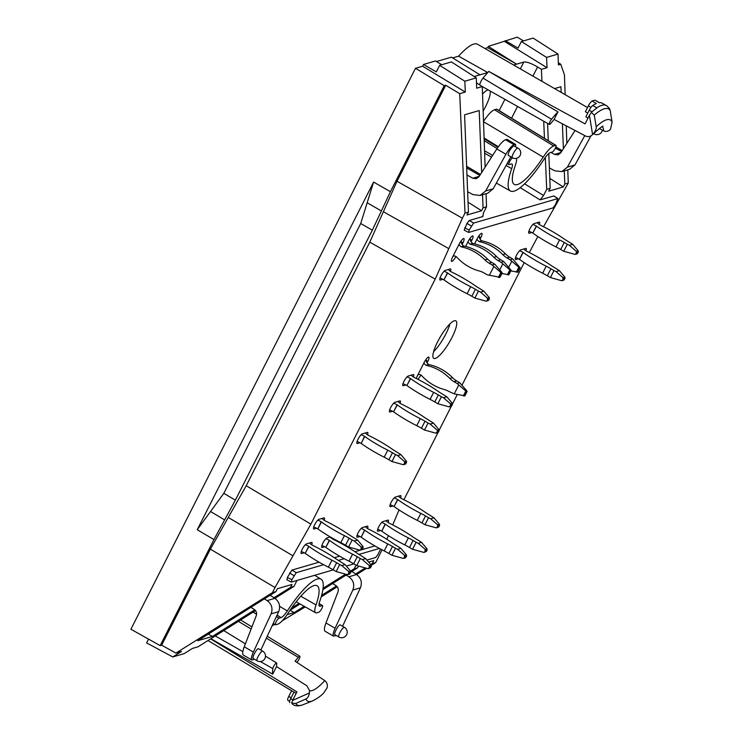 <?xml version="1.0" encoding="UTF-8"?>
<svg xmlns="http://www.w3.org/2000/svg" width="743" height="743" viewBox="0 0 743 743"><rect width="100%" height="100%" fill="white"/><g stroke="black" fill="none" stroke-linecap="round" stroke-linejoin="round"><path stroke-width="1.11" d="M525.979 250.8A5.572 1.347 120.5 0 0 526.128 248.45A5.572 1.347 120.5 0 0 525.756 248.431L520.769 249.88A5.572 1.347 120.5 0 0 516.822 254.626A5.572 1.347 120.5 0 0 515.503 259.502A5.572 1.347 120.5 0 0 515.883 259.521L518.41 258.787M311.716 544.777A5.572 1.347 120.5 0 0 311.874 542.436A5.572 1.347 120.5 0 0 311.493 542.418L306.515 543.867A5.572 1.347 120.5 0 0 302.559 548.613A5.572 1.347 120.5 0 0 301.24 553.489A5.572 1.347 120.5 0 0 301.621 553.507L304.147 552.773M324.162 520.239A5.572 1.347 120.5 0 0 324.32 517.89A5.572 1.347 120.5 0 0 323.948 517.871L318.961 519.32A5.572 1.347 120.5 0 0 315.013 524.066A5.572 1.347 120.5 0 0 313.695 528.951A5.572 1.347 120.5 0 0 314.066 528.97L316.602 528.227M367.525 434.785A5.572 1.347 120.5 0 0 367.674 432.435A5.572 1.347 120.5 0 0 367.302 432.417L362.315 433.866A5.572 1.347 120.5 0 0 358.367 438.611A5.572 1.347 120.5 0 0 357.049 443.487A5.572 1.347 120.5 0 0 357.429 443.506L359.956 442.772M462.127 244.382L462.908 242.85A5.572 1.347 120.5 0 0 463.901 238.577A5.572 1.347 120.5 0 0 459.248 243.908L452.58 257.059A5.572 1.347 120.5 0 0 451.586 261.332A5.572 1.347 120.5 0 0 455.988 256.465M450.453 271.316A5.572 1.347 120.5 0 0 450.611 268.966A5.572 1.347 120.5 0 0 450.23 268.947L445.252 270.406A5.572 1.347 120.5 0 0 441.296 275.142A5.572 1.347 120.5 0 0 439.977 280.027A5.572 1.347 120.5 0 0 440.358 280.046L442.884 279.303M471.099 241.772L471.879 240.23A5.572 1.347 120.5 0 0 472.873 235.968A5.572 1.347 120.5 0 0 468.22 241.299L465.601 246.462M480.071 239.153L480.851 237.621A5.572 1.347 120.5 0 0 481.845 233.348A5.572 1.347 120.5 0 0 477.192 238.679L474.573 243.853M388.125 522.505A5.572 1.347 120.5 0 0 388.283 520.165A5.572 1.347 120.5 0 0 387.911 520.146L382.924 521.595A5.572 1.347 120.5 0 0 378.967 526.341A5.572 1.347 120.5 0 0 377.658 531.217A5.572 1.347 120.5 0 0 378.029 531.236L380.555 530.502M400.579 497.968A5.572 1.347 120.5 0 0 400.737 495.618A5.572 1.347 120.5 0 0 400.356 495.6L395.378 497.048A5.572 1.347 120.5 0 0 391.422 501.794A5.572 1.347 120.5 0 0 390.103 506.68A5.572 1.347 120.5 0 0 390.484 506.698L393.01 505.955M539.316 224.507A5.572 1.347 120.5 0 0 539.474 222.157A5.572 1.347 120.5 0 0 539.093 222.138L534.115 223.587A5.572 1.347 120.5 0 0 530.158 228.333A5.572 1.347 120.5 0 0 528.84 233.209A5.572 1.347 120.5 0 0 529.22 233.228L531.747 232.494M330.282 536.938L327.106 537.867A5.572 1.347 120.5 0 0 323.159 542.604A5.572 1.347 120.5 0 0 321.84 547.489A5.572 1.347 120.5 0 0 322.221 547.507L324.747 546.764M332.316 538.777A5.572 1.347 120.5 0 0 332.502 538.201M400.078 403.263A5.572 1.347 120.5 0 0 400.236 400.914A5.572 1.347 120.5 0 0 399.855 400.895L394.867 402.344A5.572 1.347 120.5 0 0 390.92 407.09A5.572 1.347 120.5 0 0 389.601 411.966A5.572 1.347 120.5 0 0 389.982 411.984L392.508 411.25M427.049 362.909L427.829 361.367A5.572 1.347 120.5 0 0 428.832 357.104A5.572 1.347 120.5 0 0 424.179 362.435L417.51 375.577A5.572 1.347 120.5 0 0 416.368 378.54M417.807 379.264A5.572 1.347 120.5 0 0 420.909 374.992M413.414 376.97A5.572 1.347 120.5 0 0 413.572 374.621A5.572 1.347 120.5 0 0 413.192 374.602L408.213 376.051A5.572 1.347 120.5 0 0 404.257 380.797A5.572 1.347 120.5 0 0 402.938 385.673A5.572 1.347 120.5 0 0 403.319 385.691L405.845 384.958M367.525 528.514A5.572 1.347 120.5 0 0 367.683 526.165A5.572 1.347 120.5 0 0 367.311 526.146L362.324 527.595A5.572 1.347 120.5 0 0 358.377 532.341A5.572 1.347 120.5 0 0 357.058 537.217A5.572 1.347 120.5 0 0 357.439 537.235L359.965 536.502M381.391 210.928L367.163 202.783L360.717 223.513L223.829 493.333L235.364 500.16L372.336 230.163L390.437 191.694L444.221 85.686L415.486 68.291L130.898 629.247L160.154 645.602L213.938 539.594L235.364 500.16M367.163 202.783L373.608 182.063L197.229 529.713L213.938 539.594M482.551 194.712L483.071 207.845L481.585 210.752L466.985 215.006L468.452 212.099L464.997 213.111L459.713 93.692L465.313 92.058L422.628 66.211L415.486 68.291M422.628 66.211L423.519 64.455L435.472 60.972L441.788 64.725M599.276 128.511L603.65 130.898C606.232 131.929 608.526 131.381 610.523 129.245L612.102 122.112L610.189 110.484A66.043 15.974 120.5 0 0 594.261 115.119L596.211 126.737C596.518 128.92 595.357 131.483 592.728 134.427C590.704 136.563 588.372 137.121 585.753 136.108L554.111 119.456L557.965 111.868L488.792 71.43A55.706 13.476 120.5 0 0 487.761 72.554L479.997 74.82L451.4 57.155L436.41 61.53M587.499 107.54L477.508 44.236A55.391 13.402 -59.5 0 0 458.598 56.171L452.617 57.908M484.919 48.499L487.677 47.691L516.543 64.167L523.815 62.04C526.759 61.706 531.338 63.35 537.57 66.972L532.926 76.13M523.518 40.902L517.202 37.15L488.337 46.391L487.677 47.691M458.598 56.171L487.761 72.554A55.706 13.476 120.5 0 0 483.024 78.126A5.062 1.226 -59.5 0 0 479.857 85.046M557.965 111.868A54.267 13.133 120.5 0 0 551.52 119.261A3.631 0.882 120.5 0 0 549.644 122.419A3.631 0.882 120.5 0 0 549.365 124.406A3.631 0.882 120.5 0 0 550.897 123.282A47.004 11.368 120.5 0 1 554.111 119.456M479.997 74.82L474.155 76.52M513.617 65.022L516.543 64.167L488.337 46.391M482.532 94.036A21.928 5.303 -59.5 0 1 488.179 89.884M490.064 90.952A21.928 5.303 -59.5 0 1 490.176 91.37A21.928 5.303 -59.5 0 1 483.145 111.097M516.459 158.324A19.012 4.597 -59.5 0 1 515.373 165.225A46.818 11.331 -59.5 0 0 514.212 184.385A46.818 11.331 -59.5 0 0 543.217 157.117A19.012 4.597 -59.5 0 1 553.684 145.972L494.513 109.778A20.256 4.904 120.5 0 0 483.507 121.415M494.513 109.778L496.538 109.184A5.062 1.226 -59.5 0 1 496.881 109.202L555.968 145.396A3.817 0.919 -59.5 0 1 555.058 148.739A3.817 0.919 -59.5 0 1 552.355 151.99L550.331 152.575A11.377 2.749 -59.5 0 0 544.071 159.243A54.453 13.17 -59.5 0 1 510.432 191.016A54.453 13.17 -59.5 0 1 511.686 168.68L506.085 165.475M606.037 105.432L606.037 105.432A67.845 16.411 -59.5 0 1 606.91 105.877L609.511 108.617L610.179 110.484M454.372 320.772A21.77 5.266 120.5 0 0 438.927 339.319A21.77 5.266 120.5 0 0 433.782 358.386A21.77 5.266 120.5 0 0 449.357 342.282A21.77 5.266 120.5 0 0 455.849 320.846A21.77 5.266 120.5 0 0 454.372 320.772M464.728 227.813L469.186 230.116L468.657 232.438L464.199 230.144L466.957 223.42L469.288 220.504L482.885 216.547L483.387 213.037L486.535 206.833L486.071 193.691M483.071 207.845L486.535 206.833M464.997 213.111L462.406 218.201L397.003 181.264L383.397 211.718L448.8 248.654L462.406 218.201M448.8 248.654L435.194 279.108L310.89 524.121L246.212 485.736L228.287 517.444L292.965 555.829L310.89 524.121M292.965 555.829L275.031 587.537L210.362 549.151L161.649 645.165L160.154 645.602M273.972 597.762L290.532 587.36L291.999 584.453L277.399 588.716L275.913 591.623L272.449 592.635L275.031 587.537M290.532 587.36L293.996 586.357L274.919 598.366C279.377 601.839 280.64 606.269 278.699 611.638L260.83 650.088M296.986 580.459L293.996 586.357M287.039 579.726L287.374 577.395L291.813 579.726L296.234 572.686L323.614 564.708M319.053 562.182L291.934 570.085L287.374 577.395M374.871 545.919L354.94 551.724M339.653 556.182L334.341 557.733M356.046 565.135L354.179 568.813L350.557 571.079M358.377 566.361L357.643 567.801L354.179 568.813M368.658 562.107L373.729 560.64L372.262 563.538L370.692 564.522M382.06 549.829L375.726 562.535L372.262 563.538M388.431 535.666L386.871 539.325M392.713 524.911L399.056 509.949M403.923 499.733L437.961 432.593L435.667 433.123L424.513 430.03L428.07 423.018L430.16 424.077L433.485 423.101L438.974 429.621L439.104 430.856L437.915 432.612M537.848 236.515L529.304 252.555M524.205 262.613L462.025 385.162M457.251 394.579L452.552 403.839M451.298 406.3L439.206 430.141M548.798 153.504L550.182 188.285L548.715 191.183L563.315 186.93L564.801 184.023L568.265 183.01L543.532 226.717M550.182 188.285L546.718 189.289L545.316 157.432M468.657 232.438L552.95 207.938L555.272 205.022L557.919 198.576L553.888 195.929L540.077 199.876L543.57 195.493L546.718 189.289M549.374 167.918L554.826 170.825L561.866 171.596L567.373 167.147L584.797 135.597M591.047 135.783L574.961 164.937L569.51 169.367L561.866 171.596M560.919 152.538L554.51 154.405L550.916 152.408M575.091 130.489L560.696 152.891L558.114 154.832L554.51 154.405M563.315 186.93L549.792 178.404M555.885 146.919L562.163 150.606L555.875 146.947M554.557 88.584L560.928 86.727L561.151 92.373M562.405 123.812L563.398 148.693M504.748 41.608L547.024 67.706L541.415 69.34L537.57 66.972M544.47 138.347L543.709 121.211M541.944 81.321L541.415 69.34M568.265 183.01L567.801 169.868M566.853 143.306L566.24 125.827M565.135 94.667L564.429 74.764L560.751 64.242L558.42 64.92L558.021 54.063L546.579 57.397L547.024 67.706M548.288 140.687L547.6 123.403M564.801 184.023L564.281 170.89M560.751 64.242L558.337 62.756M555.402 148.08L561.522 151.6M558.021 54.063L533.149 38.097L521.363 41.524L518.038 48.081L505.24 40.633M546.579 57.397L521.363 41.524M602.87 126.542C603.567 125.112 600.13 127.796 592.58 134.576L589.44 115.295L585.085 123.886L488.792 71.43M599.369 102.692L595.227 100.259A5.062 1.226 120.5 0 0 594.985 100.221A67.854 16.411 120.5 0 0 592.115 101.057L596.35 103.546A67.854 16.411 120.5 0 0 592.747 105.515A5.062 1.226 120.5 0 0 589.245 110.196L585.874 116.837L588.029 118.081M592.115 101.057A5.062 1.226 120.5 0 0 588.345 105.877L585.363 111.747L587.759 113.122M467.644 191.731L473.096 194.647L480.136 195.418L485.643 190.97L505.937 154.228C509.011 148.962 511.704 145.777 514.007 144.671L515.596 144.43L515.753 146.798M480.136 195.418L487.78 193.189L493.231 188.759L510.85 156.838M512.336 157.711L508.156 155.259C508.342 152.036 510.209 148.897 513.747 145.823L517.982 148.108A5.572 1.347 -59.5 0 0 517.602 148.089A5.572 1.347 -59.5 0 0 513.654 152.835A5.572 1.347 -59.5 0 0 512.336 157.711A5.572 5.572 0 0 0 519.961 155.733A5.572 5.572 0 0 0 517.982 148.108M479.802 175.422L466.697 167.899M481.585 210.752L468.062 202.226M466.632 166.311L480.433 174.429L466.632 166.395M481.668 172.515L479.198 110.549L464.579 114.803L468.452 212.099M465.313 92.058L464.849 81.219L476.291 77.885L476.672 88.213L482.272 86.578L476.467 82.817M485.123 167.129L482.272 86.578M435.194 279.108L369.782 242.162L246.212 485.736M397.003 181.264L445.707 85.25L444.221 85.686M445.707 85.25L459.713 93.692M210.362 549.151L228.287 517.444M369.782 242.162L383.397 211.718M466.976 174.995L472.789 178.227L476.384 178.654L478.966 176.713L496.807 148.944C500.234 143.873 503.113 140.798 505.444 139.712L507.2 139.415L515.586 144.421M423.519 64.455L436.308 71.904L439.633 65.347L451.419 61.91L476.291 77.885M439.633 65.347L464.849 81.219M589.44 115.295L591.335 112.416A67.845 16.411 -59.5 0 1 596.833 108.116L596.703 107.846A67.854 16.411 -59.5 0 1 605.675 105.227L601.719 102.905A67.854 16.411 120.5 0 0 599.22 102.71L594.985 100.221M553.684 145.972L555.708 145.377A3.817 0.919 -59.5 0 1 555.968 145.396M511.686 168.68A11.377 2.749 -59.5 0 0 511.946 164.017A11.377 2.749 -59.5 0 0 511.193 163.989L509.169 164.574A3.817 0.919 -59.5 0 1 508.909 164.565A3.817 0.919 -59.5 0 1 509.809 161.231A3.817 0.919 -59.5 0 1 512.521 157.971L512.707 157.915M594.261 115.119L591.326 112.425M469.186 230.116L473.607 223.067L557.919 198.576M312.478 700.955L302.819 704.801A66.043 15.974 -59.5 0 1 295.751 703.51L305.902 698.977A57.452 13.894 -59.5 0 0 312.478 700.955C317.484 698.392 321.208 695.745 323.642 693.033L327.161 687.767C327.765 684.795 326.966 682.399 324.775 680.588L295.073 661.168A47.004 11.368 -59.5 0 0 298.287 657.341A3.631 0.882 -59.5 0 1 299.819 656.227A3.631 0.882 -59.5 0 1 299.54 658.214A3.631 0.882 -59.5 0 1 297.664 661.363A54.267 13.133 -59.5 0 1 296.866 662.347M305.902 698.977C307.76 698.095 308.912 696.08 309.367 692.959L309.497 690.507L306.878 685.798L276.545 666.573L272.7 674.161L210.882 638.711M272.7 674.161A54.267 13.133 -59.5 0 1 272.82 668.607A3.631 0.882 -59.5 0 1 274.538 664.864A3.631 0.882 -59.5 0 1 276.637 662.979A3.631 0.882 -59.5 0 1 276.767 663.62A47.004 11.368 -59.5 0 0 276.545 666.573M336.152 635.423L333.57 636.184C332.641 635.274 333.152 632.637 335.093 628.253L325.963 622.968L338 591.846C338.78 589.208 338.056 587.091 335.817 585.484L332.595 583.534M351.838 571.441L356.621 574.534C361.107 578.026 362.37 582.447 360.42 587.815L342.56 626.265M346.089 575.063L348.866 576.8C353.445 580.255 354.764 584.667 352.832 590.035L335.093 628.253M338.827 636.992L334.963 634.726C333.291 634.058 338.882 623.795 340.294 624.937L344.473 627.389A5.572 1.347 -59.5 0 0 340.489 631.513A5.572 1.347 -59.5 0 0 338.827 636.992A5.572 5.572 0 0 0 347.176 632.887A5.572 5.572 0 0 0 344.473 627.389M322.871 589.645L346.897 574.553M350.854 572.064L357.643 567.801M287.095 614.665L294.126 612.622L290.076 610.235M294.126 612.622L304.184 606.297M321.617 595.347L336.523 585.986M251.998 626.73L250.372 625.94M345.514 574.237L323.056 588.298M298.992 603.372L291.581 608.015M375.726 562.535L371.324 565.302M366.522 568.33L356.649 574.553M337.248 586.766L321.19 596.889M305.271 606.91L282.229 620.786M365.138 568.014L355.702 573.94M300.051 603.975L290.021 610.272M274.631 624.324L272.049 625.94M325.963 622.968C324.301 627.51 323.985 630.259 324.997 631.216L333.551 636.175M289.761 702.599L289.816 702.627A5.062 1.226 -59.5 0 1 289.761 702.599A5.062 1.226 -59.5 0 1 290.671 698.717L294.042 692.077L296.169 693.358M309.367 692.959L292.566 700.463L296.931 691.872L210.622 638.869M264.359 598.877L267.136 600.623C271.715 604.078 273.034 608.489 271.102 613.848L253.363 652.075C251.422 656.45 250.911 659.097 251.849 660.007L254.422 659.245M262.743 651.212L258.564 648.76C257.152 647.617 251.561 657.88 253.233 658.549L257.097 660.815A5.572 5.572 0 0 0 265.446 656.701A5.572 5.572 0 0 0 262.743 651.212A5.572 1.347 120.5 0 0 258.759 655.335A5.572 1.347 120.5 0 0 257.097 660.815M270.108 595.264L274.901 598.356L267.136 600.623M254.793 609.808L212.396 636.435L197.777 640.698L275.913 591.623M272.449 592.635L175.905 653.097L181.515 651.462L172.775 656.942L184.208 653.608L192.456 648.416L198.065 646.781L255.518 610.588M161.649 645.165L175.905 653.097M212.396 636.435L208.346 634.058M251.831 659.998L243.267 655.038C242.255 654.081 242.58 651.332 244.243 646.791L256.27 615.668C257.05 613.031 256.326 610.904 254.087 609.297L250.865 607.356M148.544 639.11L146.622 642.918L172.775 656.942M292.566 700.463L291.693 703.045M295.751 703.51L291.693 703.036A67.845 16.411 120.5 0 0 293.578 704.903C295.714 706.203 298.788 706.166 302.819 704.801M289.64 701.346L287.847 700.287A5.062 1.226 -59.5 0 1 288.748 696.405L291.618 690.758M275.43 624.77A3.817 0.919 120.5 0 1 276.331 621.436A3.817 0.919 120.5 0 1 279.043 618.176L281.068 617.591A11.377 2.749 120.5 0 0 287.327 610.922A54.453 13.17 120.5 0 1 321.069 579.206A54.453 13.17 120.5 0 1 319.713 601.477A11.377 2.749 120.5 0 0 319.425 606.13A11.377 2.749 120.5 0 0 320.205 606.177L322.23 605.591A3.817 0.919 120.5 0 1 322.49 605.601A3.817 0.919 120.5 0 1 321.58 608.954A3.817 0.919 120.5 0 1 318.877 612.195L316.852 612.789A19.012 4.597 120.5 0 1 315.58 612.734A19.012 4.597 120.5 0 1 316.026 604.932A46.818 11.331 120.5 0 0 317.103 585.735A46.818 11.331 120.5 0 0 288.182 613.049A19.012 4.597 120.5 0 1 277.715 624.194L275.69 624.789A3.817 0.919 120.5 0 1 275.43 624.77L273.183 623.507M379.432 548.445L358.943 554.417M344.213 558.708L338.344 560.417M366.94 560.073L375.577 557.556L377.908 554.64L380.583 549.058M291.813 579.726L291.479 582.066L333.301 569.872M346.34 566.073L353.9 563.872M224.646 519.877L210.529 511.528L223.829 493.333M210.529 511.528L197.229 529.713M433.587 351.727A21.77 5.266 120.5 0 0 449.942 323.911M430.671 518.781L437.683 524.855L437.293 527.335L436.178 527.827L425.015 524.734L428.572 517.722L430.671 518.781L433.986 517.815L439.475 524.326L438.955 526.852L436.689 527.818M433.986 517.815L429.24 514.843A20.256 4.885 -153.1 0 1 425.005 512.141A48.054 11.6 -153.1 0 0 401.517 498.544L401.331 498.432A5.266 1.272 -153.1 0 1 398.489 496.148M428.572 517.722L425.525 515.93L421.968 522.942A20.256 4.885 26.9 0 0 417.25 520.379L420.807 513.367A20.256 4.885 -153.1 0 1 425.525 515.93M425.015 524.734L421.968 522.942M394.189 497.903A5.266 1.272 -153.1 0 1 397.607 499.519L394.05 506.531L397.793 499.63A48.054 11.6 -153.1 0 0 420.807 513.367M394.236 506.642A48.054 11.6 26.9 0 0 417.25 520.379M394.05 506.531A5.266 1.272 26.9 0 0 390.121 504.748M569.407 245.32L576.419 251.385L576.029 253.865L574.915 254.366L563.751 251.273L567.308 244.261L569.407 245.32L572.723 244.345L578.212 250.865L578.342 252.1L577.153 253.855M572.723 244.345L567.977 241.382A20.256 4.885 -153.1 0 1 563.742 238.679A48.054 11.6 -153.1 0 0 540.254 225.083L540.068 224.971A5.266 1.272 -153.1 0 1 537.226 222.677M567.308 244.261L564.262 242.469L560.705 249.481A20.256 4.885 26.9 0 0 555.987 246.917L559.544 239.905A20.256 4.885 -153.1 0 1 564.262 242.469M563.751 251.273L560.705 249.481M532.926 224.442A5.266 1.272 -153.1 0 1 536.344 226.048L532.787 233.061L536.53 226.16A48.054 11.6 -153.1 0 0 559.544 239.905M532.972 233.172A48.054 11.6 26.9 0 0 555.987 246.917M532.787 233.061A5.266 1.272 26.9 0 0 528.858 231.277M418.216 543.319L425.237 549.393L424.847 551.873L423.724 552.374L412.56 549.281L416.117 542.269L418.216 543.319L421.541 542.353L427.03 548.873L426.51 551.39L424.244 552.365M421.541 542.353L416.795 539.39A20.256 4.885 -153.1 0 1 412.551 536.687A48.054 11.6 -153.1 0 0 389.063 523.081L388.877 522.979A5.266 1.272 -153.1 0 1 386.035 520.685M416.117 542.269L413.071 540.477L409.514 547.489A20.256 4.885 26.9 0 0 404.796 544.916L408.353 537.904A20.256 4.885 -153.1 0 1 413.071 540.477M412.56 549.281L409.514 547.489M381.744 522.45A5.266 1.272 -153.1 0 1 385.153 524.056L381.791 531.18L385.348 524.168A48.054 11.6 -153.1 0 0 408.353 537.904M381.791 531.18A48.054 11.6 26.9 0 0 404.796 544.916M381.596 531.069A5.266 1.272 26.9 0 0 377.676 529.285M510.85 270.954L517.89 272.068M517.36 272.291L519.589 267.907L510.079 259.744L507.032 257.951A20.256 19.039 73.8 0 1 502.872 254.691A48.054 45.165 73.8 0 0 479.3 241.651L479.114 241.54A5.266 4.95 73.8 0 1 476.96 239.135M519.589 267.907L517.89 272.142M510.079 259.744L512.735 258.973L520.137 267.721M479.133 235.54A5.266 4.95 -106.2 0 0 481.77 240.76L479.3 241.651M512.735 258.973L509.689 257.18A20.256 19.039 -106.2 0 1 505.528 253.92A48.054 45.165 -106.2 0 0 481.956 240.871M508.751 267.211L511.704 261.387M480.545 292.129L487.557 298.203L487.167 300.683L486.043 301.175L474.888 298.082L478.446 291.07L480.545 292.129L483.86 291.163L489.349 297.683L488.829 300.2L486.563 301.166M483.86 291.163L479.114 288.191A20.256 4.885 -153.1 0 1 474.879 285.488A48.054 11.6 -153.1 0 0 451.391 271.892L451.205 271.78A5.266 1.272 -153.1 0 1 448.363 269.495M478.446 291.07L475.399 289.278L471.842 296.29A20.256 4.885 26.9 0 0 467.124 293.726L470.681 286.714A20.256 4.885 -153.1 0 1 475.399 289.278M474.888 298.082L471.842 296.29M444.063 271.251A5.266 1.272 -153.1 0 1 447.481 272.867L443.924 279.879L447.667 272.978A48.054 11.6 -153.1 0 0 470.681 286.714M444.11 279.99A48.054 11.6 26.9 0 0 467.124 293.726M443.924 279.879A5.266 1.272 26.9 0 0 439.995 278.096M453.156 255.936A5.266 4.95 73.8 0 1 456.193 256.586L456.378 256.697A48.054 45.165 73.8 0 0 479.319 270.991A20.256 19.039 73.8 0 1 484.111 272.997L487.157 274.789L499.946 277.297M499.426 277.52L501.646 273.136L492.135 264.972L489.089 263.18A20.256 19.039 73.8 0 1 484.928 259.92A48.054 45.165 73.8 0 0 461.366 246.88L461.171 246.769A5.266 4.95 73.8 0 1 459.025 244.363M501.646 273.136L501.915 272.356L494.792 264.202L492.135 264.972M461.189 240.769A5.266 4.95 -106.2 0 0 463.836 245.989L461.366 246.88M494.792 264.202L491.745 262.409A20.256 19.039 -106.2 0 1 487.584 259.149A48.054 45.165 -106.2 0 0 464.022 246.1M489.321 275.374L493.77 266.616M453.797 255.898A5.266 4.95 -106.2 0 0 453.211 256.363L452.896 256.456M501.878 273.573L508.918 274.678M508.388 274.901L510.617 270.517L501.107 262.363L498.061 260.57A20.256 19.039 73.8 0 1 493.9 257.31A48.054 45.165 73.8 0 0 470.328 244.261L470.143 244.15A5.266 4.95 73.8 0 1 467.997 241.754M510.617 270.517L508.918 274.752M501.107 262.363L503.763 261.582L511.165 270.331M470.161 238.159A5.266 4.95 -106.2 0 0 472.799 243.379L470.328 244.261M503.763 261.582L500.717 259.79A20.256 19.039 -106.2 0 1 496.556 256.53A48.054 45.165 -106.2 0 0 472.994 243.49M499.779 269.83L502.742 263.997M397.607 455.598L404.629 461.663L404.238 464.143L403.115 464.644L391.96 461.552L395.517 454.54L397.607 455.598L400.932 454.623L406.421 461.143L406.551 462.378L405.362 464.134M400.932 454.623L396.186 451.66A20.256 4.885 -153.1 0 1 391.942 448.958A48.054 11.6 -153.1 0 0 368.463 435.361L368.268 435.249A5.266 1.272 -153.1 0 1 365.426 432.955M395.517 454.54L392.462 452.747L388.905 459.759A20.256 4.885 26.9 0 0 384.196 457.196L387.753 450.184A20.256 4.885 -153.1 0 1 392.462 452.747M391.96 461.552L388.905 459.759M361.135 434.72A5.266 1.272 -153.1 0 1 364.553 436.327L361.182 443.45L364.739 436.438A48.054 11.6 -153.1 0 0 387.753 450.184M361.182 443.45A48.054 11.6 26.9 0 0 384.196 457.196M360.996 443.339A5.266 1.272 26.9 0 0 357.067 441.556M341.808 565.59L348.82 571.664L348.43 574.144L347.306 574.645L336.152 571.553L339.709 564.541L341.808 565.59L345.124 564.624L350.612 571.144L350.742 572.379L349.554 574.125M345.124 564.624L340.378 561.662A20.256 4.885 -153.1 0 1 336.142 558.959A48.054 11.6 -153.1 0 0 312.654 545.353L312.469 545.251A5.266 1.272 -153.1 0 1 309.627 542.957M339.709 564.541L336.663 562.748L333.105 569.76A20.256 4.885 26.9 0 0 328.387 567.188L331.945 560.176A20.256 4.885 -153.1 0 1 336.663 562.748M336.152 571.553L333.105 569.76M305.327 544.721A5.266 1.272 -153.1 0 1 308.744 546.328L305.187 553.34L308.93 546.439A48.054 11.6 -153.1 0 0 331.945 560.176M305.373 553.451A48.054 11.6 26.9 0 0 328.387 567.188M305.187 553.34A5.266 1.272 26.9 0 0 301.259 551.557M556.061 271.613L563.083 277.687L562.692 280.167L561.569 280.659L550.414 277.566L553.972 270.554L556.061 271.613L559.386 270.638L564.875 277.158L565.005 278.393L563.816 280.148M559.386 270.638L554.64 267.675A20.256 4.885 -153.1 0 1 550.396 264.972A48.054 11.6 -153.1 0 0 526.917 251.375L526.722 251.264A5.266 1.272 -153.1 0 1 523.88 248.979M553.972 270.554L550.916 268.762L547.359 275.774A20.256 4.885 26.9 0 0 542.65 273.21L546.207 266.198A20.256 4.885 -153.1 0 1 550.916 268.762M550.414 277.566L547.359 275.774M519.589 250.735A5.266 1.272 -153.1 0 1 523.007 252.351L519.45 259.363L523.193 252.462A48.054 11.6 -153.1 0 0 546.207 266.198M519.636 259.474A48.054 11.6 26.9 0 0 542.65 273.21M519.45 259.363A5.266 1.272 26.9 0 0 515.521 257.58M354.253 541.053L361.274 547.127L360.884 549.606L359.761 550.099L348.597 547.006L352.154 539.994L354.253 541.053L357.578 540.087L363.067 546.597L362.547 549.123L360.281 550.089M357.578 540.087L352.832 537.115A20.256 4.885 -153.1 0 1 348.588 534.412A48.054 11.6 -153.1 0 0 325.1 520.815L324.914 520.704A5.266 1.272 -153.1 0 1 322.072 518.419M352.154 539.994L349.108 538.201L345.551 545.213A20.256 4.885 26.9 0 0 340.842 542.65L344.399 535.638A20.256 4.885 -153.1 0 1 349.108 538.201M348.597 547.006L345.551 545.213M317.781 520.174A5.266 1.272 -153.1 0 1 321.199 521.79L317.828 528.914L321.385 521.902A48.054 11.6 -153.1 0 0 344.399 535.638M317.828 528.914A48.054 11.6 26.9 0 0 340.842 542.65M317.642 528.802A5.266 1.272 26.9 0 0 313.713 527.019M430.16 424.077L437.181 430.141L437.441 431.339L436.206 433.104M433.485 423.101L428.739 420.139A20.256 4.885 -153.1 0 1 424.494 417.436A48.054 11.6 -153.1 0 0 401.016 403.839L400.821 403.728A5.266 1.272 -153.1 0 1 397.979 401.434M428.07 423.018L425.015 421.225L421.457 428.237A20.256 4.885 26.9 0 0 416.749 425.674L420.306 418.662A20.256 4.885 -153.1 0 1 425.015 421.225M424.513 430.03L421.457 428.237M393.688 403.198A5.266 1.272 -153.1 0 1 397.106 404.814L393.549 411.826L397.291 404.916A48.054 11.6 -153.1 0 0 420.306 418.662M393.734 411.928A48.054 11.6 26.9 0 0 416.749 425.674M393.549 411.826A5.266 1.272 26.9 0 0 389.62 410.034M418.077 374.453A5.266 4.95 73.8 0 1 421.123 375.104L421.309 375.215A48.054 45.165 73.8 0 0 444.24 389.508A20.256 19.039 73.8 0 1 449.032 391.515L454.242 393.901L464.877 395.815M464.347 396.038L466.567 391.654L457.066 383.49L454.019 381.698A20.256 19.039 73.8 0 1 449.849 378.447A48.054 45.165 73.8 0 0 426.287 365.398L426.101 365.287A5.266 4.95 73.8 0 1 423.947 362.89M466.567 391.654L466.836 390.874L459.722 382.719L457.066 383.49M426.12 359.287A5.266 4.95 -106.2 0 0 428.757 364.516L426.287 365.398M459.722 382.719L456.676 380.927A20.256 19.039 -106.2 0 1 452.515 377.667A48.054 45.165 -106.2 0 0 428.943 364.627M454.242 393.901L458.691 385.134M418.718 374.426A5.266 4.95 -106.2 0 0 418.133 374.881L417.817 374.974M443.506 397.774L450.518 403.848L450.137 406.328L449.013 406.83L437.85 403.737L441.407 396.725L443.506 397.774L446.822 396.808L452.311 403.328L452.45 404.564L451.252 406.31M446.822 396.808L442.076 393.846A20.256 4.885 -153.1 0 1 437.841 391.143A48.054 11.6 -153.1 0 0 414.353 377.537L414.167 377.435A5.266 1.272 -153.1 0 1 411.325 375.141M441.407 396.725L438.361 394.932L434.804 401.944A20.256 4.885 26.9 0 0 430.086 399.372L433.643 392.369A20.256 4.885 -153.1 0 1 438.361 394.932M437.85 403.737L434.804 401.944M407.025 376.905A5.266 1.272 -153.1 0 1 410.442 378.512L406.885 385.524L410.628 378.624A48.054 11.6 -153.1 0 0 433.643 392.369M407.071 385.636A48.054 11.6 26.9 0 0 430.086 399.372M406.885 385.524A5.266 1.272 26.9 0 0 402.957 383.741M362.398 559.59L369.42 565.664L369.03 568.144L367.906 568.636L356.751 565.544L360.309 558.532L362.398 559.59L365.723 558.625L371.212 565.135L370.692 567.661L368.426 568.627M365.723 558.625L360.977 555.653A20.256 4.885 -153.1 0 1 356.733 552.95A48.054 11.6 -153.1 0 0 333.254 539.353L333.059 539.242A5.266 1.272 -153.1 0 1 330.217 536.957M360.309 558.532L357.262 556.739L353.705 563.751A20.256 4.885 26.9 0 0 348.987 561.188L352.544 554.176A20.256 4.885 -153.1 0 1 357.262 556.739M356.751 565.544L353.705 563.751M325.926 538.712A5.266 1.272 -153.1 0 1 329.344 540.328L325.787 547.34L329.53 540.44A48.054 11.6 -153.1 0 0 352.544 554.176M325.973 547.452A48.054 11.6 26.9 0 0 348.987 561.188M325.787 547.34A5.266 1.272 26.9 0 0 321.858 545.557M397.616 549.328L404.638 555.402L404.248 557.882L403.124 558.374L391.96 555.281L395.527 548.269L397.616 549.328L400.941 548.362L406.43 554.872L406.56 556.108L405.372 557.863M400.941 548.362L396.195 545.39A20.256 4.885 -153.1 0 1 391.951 542.687A48.054 11.6 -153.1 0 0 368.463 529.09L368.277 528.979A5.266 1.272 -153.1 0 1 365.435 526.694M395.527 548.269L392.471 546.476L388.914 553.489A20.256 4.885 26.9 0 0 384.205 550.925L387.762 543.913A20.256 4.885 -153.1 0 1 392.471 546.476M391.96 555.281L388.914 553.489M361.144 528.449A5.266 1.272 -153.1 0 1 364.562 530.065L361.191 537.189L364.748 530.177A48.054 11.6 -153.1 0 0 387.762 543.913M361.191 537.189A48.054 11.6 26.9 0 0 384.205 550.925M361.005 537.078A5.266 1.272 26.9 0 0 357.077 535.294M515.883 259.521L515.298 259.186M301.621 553.507L301.045 553.163M314.066 528.97L313.49 528.626M357.429 443.506L356.844 443.172M462.908 242.85L461.199 241.846M440.358 280.046L439.782 279.702M471.879 240.23L470.17 239.227M480.851 237.621L479.142 236.618M378.029 531.236L377.453 530.892M390.484 506.698L389.908 506.355M529.22 233.228L528.644 232.893M322.221 547.507L321.645 547.164M389.982 411.984L389.397 411.65M427.829 361.367L426.129 360.364M403.319 385.691L402.743 385.348M357.439 537.235L356.854 536.901M360.717 223.513L372.336 230.163M373.608 182.063L390.437 191.694M551.52 119.261L483.024 78.126M499.175 110.614L504.906 99.33M520.351 68.885L523.815 62.04M574.961 164.937L567.373 167.147M517.537 106.453L511.574 118.202M543.57 195.493L524.604 183.846M540.077 199.876L520.23 187.682M593.833 133.294A5.572 1.347 120.5 0 0 594.066 133.889A5.572 5.572 0 0 0 602.35 130.183M485.643 190.97L493.231 188.759M482.885 216.547L482.402 216.241M505.444 139.712L514.007 144.671M514.918 144.402L506.531 139.396M472.789 178.227L479.189 176.36M505.937 154.228L496.807 148.944M592.747 105.515L596.703 107.846M612.102 122.112A57.452 13.894 120.5 0 0 596.211 126.737M603.65 130.898A47.645 11.526 120.5 0 0 602.304 126.719M588.345 105.877L590.954 107.419M589.245 110.196L592.013 111.822M543.217 157.117L483.517 121.75M491.541 157.144L484.631 153.188M555.708 145.377L496.538 109.184M512.521 157.971L510.803 156.922M497.086 148.526L484.185 140.641M497.968 147.235L484.12 138.774M466.957 223.42L471.285 225.983M553.674 195.911L557.705 198.557M469.288 220.504L473.607 223.067M272.82 668.607L260.403 661.567M242.84 651.602L215.256 635.952M360.42 587.815L352.832 590.035M356.621 574.534L348.866 576.8M271.102 613.848L278.699 611.638M253.363 652.075L244.243 646.791M324.775 680.588A47.645 11.526 -59.5 0 1 309.543 690.749M298.287 657.341L266.365 638.172M251.115 629.015L238.401 621.371M288.748 696.405L291.135 697.807M290.671 698.717L292.816 699.98M316.026 604.932L300.794 596.211M287.327 610.922L279.609 606.344M320.205 606.177L319.016 605.452M322.23 605.591L319.1 603.669M281.068 617.591L277.065 615.139M279.043 618.176L276.405 616.569M289.603 573.002L293.912 575.602M291.934 570.085L296.234 572.686M437.683 524.855L439.475 524.326M437.952 526.053L439.605 525.561M437.293 527.335L438.955 526.852M576.419 251.385L578.212 250.865M576.689 252.583L578.342 252.1M576.029 253.865L577.692 253.382M425.237 549.393L427.03 548.873M425.498 550.591L427.16 550.108M424.847 551.873L426.51 551.39M516.329 272.189L518.725 267.461M517.852 272.152L520.072 267.768M481.77 240.76L479.114 241.54M505.528 253.92L502.872 254.691M507.032 257.951L509.689 257.18M487.557 298.203L489.349 297.683M487.826 299.401L489.479 298.909M487.167 300.683L488.829 300.2M498.386 277.418L500.782 272.69M499.909 277.38L502.129 272.997M463.836 245.989L461.171 246.769M487.584 259.149L484.928 259.92M489.089 263.18L491.745 262.409M507.358 274.799L509.754 270.071M508.881 274.761L511.1 270.378M472.799 243.379L470.143 244.15M496.556 256.53L493.9 257.31M498.061 260.57L500.717 259.79M404.629 461.663L406.421 461.143M404.889 462.861L406.551 462.378M404.238 464.143L405.901 463.66M348.82 571.664L350.612 571.144M349.089 572.862L350.742 572.379M348.43 574.144L350.092 573.661M563.083 277.687L564.875 277.158M563.343 278.876L565.005 278.393M562.692 280.167L564.355 279.674M361.274 547.127L363.067 546.597M361.535 548.325L363.197 547.832M360.884 549.606L362.547 549.123M437.181 430.141L438.974 429.621M437.441 431.339L439.104 430.856M436.791 432.63L438.454 432.138M463.307 395.935L465.712 391.208M464.83 395.898L467.059 391.515M428.757 364.516L426.101 365.287M452.515 377.667L449.849 378.447M454.019 381.698L456.676 380.927M450.518 403.848L452.311 403.328M450.787 405.046L452.45 404.564M450.137 406.328L451.79 405.845M369.42 565.664L371.212 565.135M369.68 566.863L371.342 566.37M369.03 568.144L370.692 567.661M404.638 555.402L406.43 554.872M404.898 556.591L406.56 556.108M404.248 557.882L405.91 557.399M593.546 133.582L594.066 133.889M510.432 191.016L496.361 183.084M498.33 146.724L484.092 138.003M508.909 164.565L507.135 163.562M492.665 155.398L484.547 150.82M549.365 124.406L482.04 86.429M601.774 102.924L605.926 105.367M207.984 640.531L293.987 692.179M309.534 691.111L309.515 690.507M321.069 579.206L314.688 575.296M315.58 612.734L296.178 601.784M299.819 656.227L267.248 636.277M251.933 626.897L240.63 619.968M256.604 614.155L253.047 612.148M322.49 605.601L319.128 603.539M276.637 662.979L265.492 656.153M245.376 643.837L223.754 630.593M291.284 582.057L286.844 579.726M577.172 253.846L575.426 254.357M502.203 272.922L499.946 277.371M405.381 464.124L403.635 464.635M349.572 574.125L347.826 574.636M563.835 280.139L562.089 280.65M467.133 391.44L464.877 395.889M451.27 406.31L449.534 406.82M405.381 557.854L403.644 558.365"/></g></svg>
